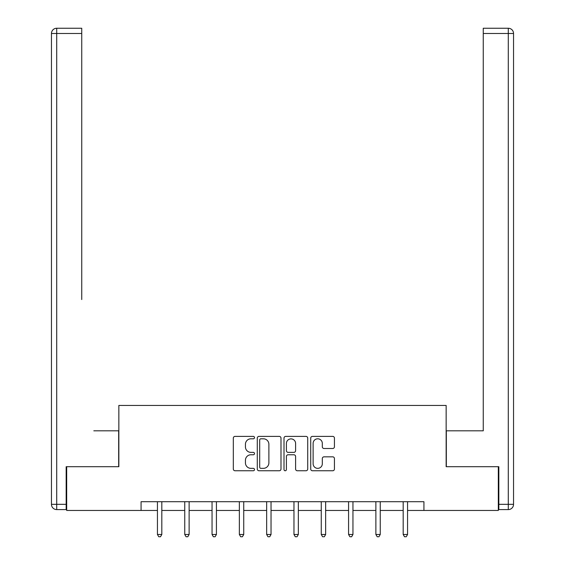 <?xml version="1.0" encoding="UTF-8"?>
<svg xmlns="http://www.w3.org/2000/svg" width="565" height="565" viewBox="0 0 565 565"><rect width="100%" height="100%" fill="white"/><g stroke="black" fill="none" stroke-linecap="round" stroke-linejoin="round"><path stroke-width="0.85" d="M254.497 437.6A1.201 1.201 0 0 0 253.297 436.392L235.04 436.392A1.716 1.716 0 0 0 233.324 438.115L233.324 469.035A1.716 1.716 0 0 0 235.04 470.758L253.297 470.758A1.201 1.201 0 0 0 254.497 469.55A1.201 1.201 0 0 0 253.297 468.35L250.931 468.35A5.495 5.495 0 0 1 245.436 462.855L245.436 460.277A5.495 5.495 0 0 1 250.931 454.776L253.297 454.776A1.201 1.201 0 0 0 254.497 453.575A1.201 1.201 0 0 0 253.297 452.374L250.931 452.374A5.495 5.495 0 0 1 245.436 446.873L245.436 444.295A5.495 5.495 0 0 1 250.931 438.8L253.297 438.8A1.201 1.201 0 0 0 254.497 437.6M332.707 448.504A1.716 1.716 0 0 0 334.431 446.788L334.431 438.115A1.716 1.716 0 0 0 332.707 436.392L312.438 436.392A1.716 1.716 0 0 0 310.722 438.115L310.722 469.035A1.716 1.716 0 0 0 312.438 470.758L332.707 470.758A1.716 1.716 0 0 0 334.431 469.035L334.431 458.561A1.716 1.716 0 0 0 332.707 456.838L324.035 456.838A1.716 1.716 0 0 0 322.318 458.561L322.318 463.752A4.598 4.598 0 0 1 317.721 468.35A4.598 4.598 0 0 1 313.123 463.752L313.123 443.398A4.598 4.598 0 0 1 317.721 438.8A4.598 4.598 0 0 1 322.318 443.398L322.318 446.788A1.716 1.716 0 0 0 324.035 448.504L332.707 448.504M81.741 28.25L56.712 28.25L81.741 28.25L70.54 28.25L81.741 28.25L81.741 33.497L56.712 33.497L56.712 504.333L66.162 504.333L66.162 466.704L118.848 466.704L118.848 405.444L446.152 405.444L446.152 466.704L498.316 466.704L498.316 510.463L423.927 510.463L423.927 501.706L141.073 501.706L141.073 510.463L157.437 510.463M66.684 466.704L66.684 510.463L141.073 510.463M280.996 438.115A1.716 1.716 0 0 0 279.28 436.392L259.003 436.392A1.716 1.716 0 0 0 257.287 438.115L257.287 469.035A1.716 1.716 0 0 0 259.003 470.758L279.28 470.758A1.716 1.716 0 0 0 280.996 469.035L280.996 438.115M285.721 436.392L305.997 436.392A1.716 1.716 0 0 1 307.713 438.115L307.713 469.035A1.716 1.716 0 0 1 305.997 470.758L297.317 470.758A1.716 1.716 0 0 1 295.601 469.035L295.601 456.499A1.716 1.716 0 0 0 293.885 454.776L288.129 454.776A1.716 1.716 0 0 0 286.406 456.499L286.406 469.55A1.201 1.201 0 0 1 285.205 470.758A1.201 1.201 0 0 1 284.004 469.55L284.004 438.115A1.716 1.716 0 0 1 285.721 436.392M161.816 510.463L184.748 510.463M189.12 510.463L212.052 510.463M216.423 510.463L239.355 510.463M243.734 510.463L266.659 510.463M271.038 510.463L293.962 510.463M298.341 510.463L321.266 510.463M325.645 510.463L348.577 510.463M352.948 510.463L375.88 510.463M380.252 510.463L403.184 510.463M407.563 510.463L423.927 510.463M260.896 438.8A1.201 1.201 0 0 0 259.695 440.001L259.695 467.149A1.201 1.201 0 0 0 260.896 468.35L263.389 468.35A5.495 5.495 0 0 0 268.884 462.855L268.884 444.295A5.495 5.495 0 0 0 263.389 438.8L260.896 438.8M295.601 443.483A4.598 4.598 0 0 0 291.003 438.885A4.598 4.598 0 0 0 286.406 443.483L286.406 450.658A1.716 1.716 0 0 0 288.129 452.374L293.885 452.374A1.716 1.716 0 0 0 295.601 450.658L295.601 443.483M162.049 501.706L161.943 501.967A1.752 1.752 0 0 0 161.816 502.617L161.816 534.476L157.437 534.476L157.437 502.617A1.752 1.752 0 0 0 157.317 501.967L157.211 501.706M161.816 534.476L160.502 536.75L158.751 536.75L157.437 534.476M118.671 466.704L118.671 430.82L93.818 430.82M81.741 33.497L81.741 299.549M51.457 504.333L56.712 504.333L56.712 509.588L66.162 509.588L56.712 509.588A5.247 5.247 0 0 1 51.457 504.333L51.457 33.497A5.247 5.247 0 0 1 56.712 28.25A5.247 5.247 0 0 0 51.457 33.497A5.247 5.247 0 0 1 56.712 28.25A5.247 5.247 0 0 0 51.457 33.497L56.712 33.497L56.712 28.25M66.162 504.333L66.162 509.588M471.182 430.82L483.259 430.82L483.259 28.25L508.288 28.25L494.46 28.25M446.329 466.704L446.329 430.82L483.259 430.82L483.259 299.549M498.839 504.333L508.288 504.333L508.288 33.497L513.543 33.497A5.247 5.247 0 0 0 508.288 28.25A5.247 5.247 0 0 1 513.543 33.497L513.543 504.333A5.247 5.247 0 0 1 508.288 509.588L498.839 509.588L498.839 466.704L498.316 466.704M508.288 509.588A5.247 5.247 0 0 0 513.543 504.333L508.288 504.333L508.288 509.588M189.353 501.706L189.247 501.967A1.752 1.752 0 0 0 189.12 502.617L189.12 534.476L184.748 534.476L184.748 502.617A1.752 1.752 0 0 0 184.621 501.967L184.515 501.706M189.12 534.476L187.806 536.75L186.055 536.75L184.748 534.476M216.656 501.706L216.55 501.967A1.752 1.752 0 0 0 216.423 502.617L216.423 534.476L212.052 534.476L212.052 502.617A1.752 1.752 0 0 0 211.924 501.967L211.819 501.706M216.423 534.476L215.11 536.75L213.365 536.75L212.052 534.476M243.96 501.706L243.854 501.967A1.752 1.752 0 0 0 243.734 502.617L243.734 534.476L239.355 534.476L239.355 502.617A1.752 1.752 0 0 0 239.228 501.967L239.122 501.706M243.734 534.476L242.42 536.75L240.669 536.75L239.355 534.476M271.264 501.706L271.165 501.967A1.752 1.752 0 0 0 271.038 502.617L271.038 534.476L266.659 534.476L266.659 502.617A1.752 1.752 0 0 0 266.532 501.967L266.433 501.706M271.038 534.476L269.724 536.75L267.972 536.75L266.659 534.476M298.567 501.706L298.468 501.967A1.752 1.752 0 0 0 298.341 502.617L298.341 534.476L293.962 534.476L293.962 502.617A1.752 1.752 0 0 0 293.835 501.967L293.736 501.706M298.341 534.476L297.028 536.75L295.276 536.75L293.962 534.476M325.878 501.706L325.772 501.967A1.752 1.752 0 0 0 325.645 502.617L325.645 534.476L321.266 534.476L321.266 502.617A1.752 1.752 0 0 0 321.146 501.967L321.04 501.706M325.645 534.476L324.331 536.75L322.58 536.75L321.266 534.476M353.182 501.706L353.076 501.967A1.752 1.752 0 0 0 352.948 502.617L352.948 534.476L348.577 534.476L348.577 502.617A1.752 1.752 0 0 0 348.45 501.967L348.344 501.706M352.948 534.476L351.635 536.75L349.89 536.75L348.577 534.476M380.485 501.706L380.379 501.967A1.752 1.752 0 0 0 380.252 502.617L380.252 534.476L375.88 534.476L375.88 502.617A1.752 1.752 0 0 0 375.753 501.967L375.647 501.706M380.252 534.476L378.945 536.75L377.194 536.75L375.88 534.476M407.789 501.706L407.683 501.967A1.752 1.752 0 0 0 407.563 502.617L407.563 534.476L403.184 534.476L403.184 502.617A1.752 1.752 0 0 0 403.057 501.967L402.951 501.706M407.563 534.476L406.249 536.75L404.498 536.75L403.184 534.476M508.288 28.25L508.288 33.497L483.259 33.497"/></g></svg>

